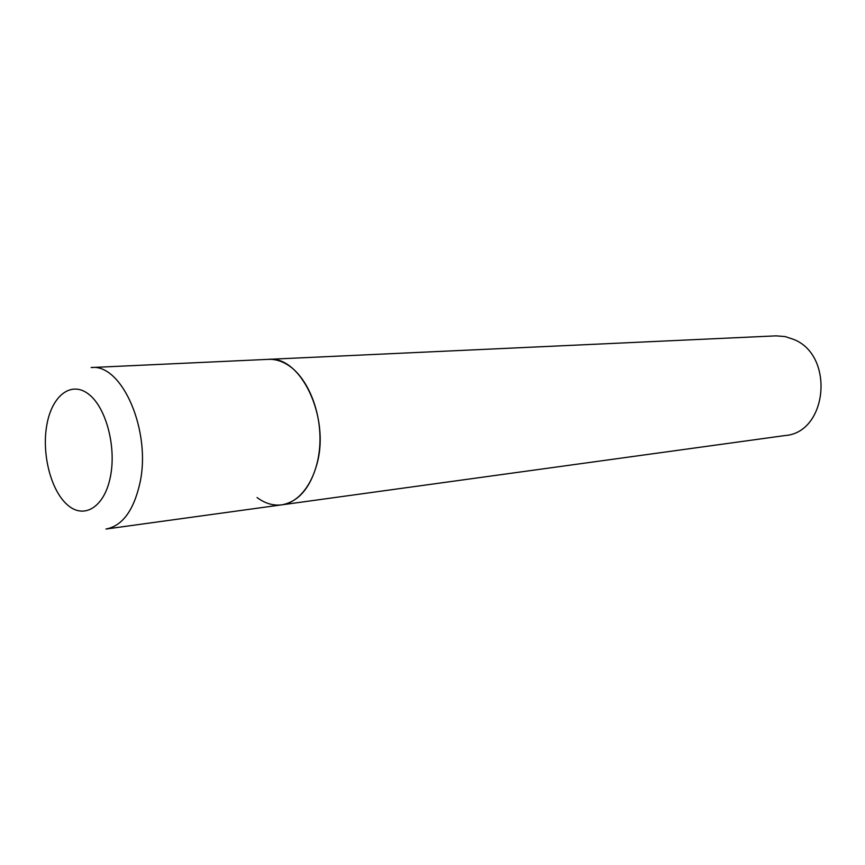 <?xml version="1.0" encoding="UTF-8"?>
<svg xmlns="http://www.w3.org/2000/svg" width="865" height="865" viewBox="0 0 865 865"><rect width="100%" height="100%" fill="white"/><g stroke="black" fill="none" stroke-linecap="round" stroke-linejoin="round"><path stroke-width="1.3" d="M317.066 463.651C330.062 416.606 300.49 355.385 268.453 359.343C275.081 359.062 281.612 360.975 288.056 365.095C307.594 377.562 321.51 411.459 319.866 444.015C318.342 476.615 301.712 502.273 281.806 504.836C298.533 501.754 310.286 488.033 317.066 463.651M281.806 504.836L105.952 529.045C122.16 525.974 133.415 510.945 139.73 483.946C151.84 431.765 122.127 363.289 91.128 367.549L775.959 335.858L785.139 336.571L794.07 339.556C834.898 356.034 827.286 432.641 785.106 435.538L281.806 504.836C273.264 505.895 265.014 503.462 257.067 497.548M110.385 476.842C116.57 446.621 105.93 407.037 88.468 394.04C71.092 380.578 51.932 395.716 46.851 424.834C41.52 453.757 50.862 490.596 67.47 504.911C83.992 519.66 104.449 507.268 110.385 476.842"/></g></svg>

